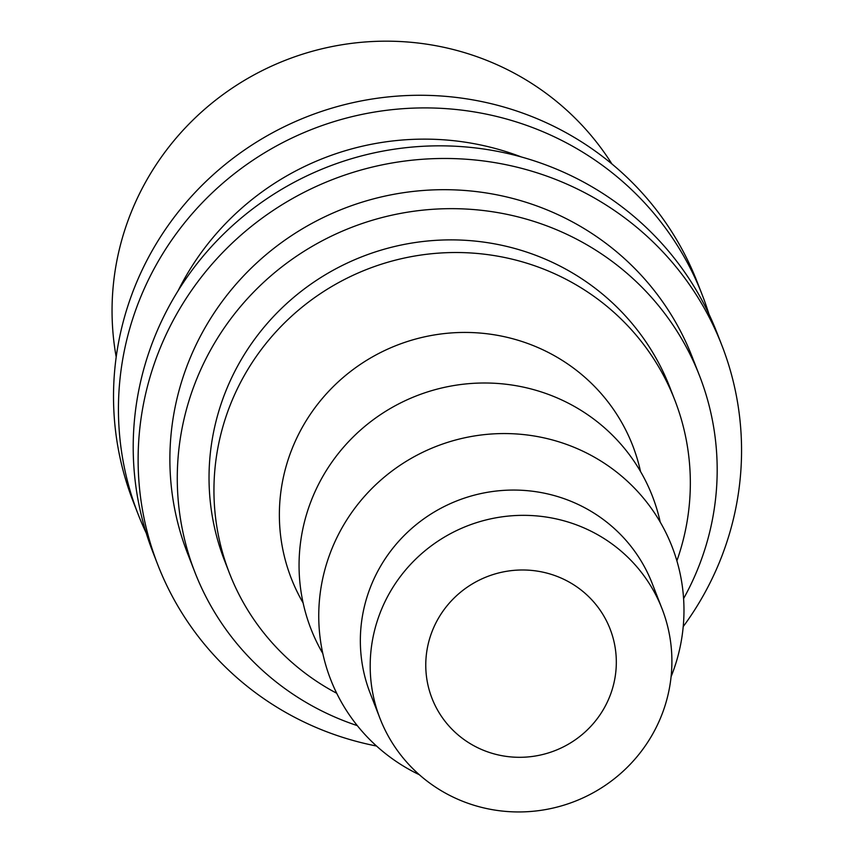 <?xml version="1.0" encoding="UTF-8"?>
<svg xmlns="http://www.w3.org/2000/svg" width="853" height="853" viewBox="0 0 853 853"><rect width="100%" height="100%" fill="white"/><g stroke="black" fill="none" stroke-linecap="round" stroke-linejoin="round"><path stroke-width="1.28" d="M146.204 533.018A302.623 295.682 -21.3 0 1 138.154 514.316A302.623 295.682 -21.3 0 1 217.59 187.841A302.623 295.682 -21.3 0 1 554.706 136.992A302.623 295.682 -21.3 0 1 702.158 294.722A302.623 295.682 -21.3 0 1 708.875 313.947M138.154 514.316L133.228 501.671A302.623 295.682 -21.3 0 1 212.674 175.206A302.623 295.682 -21.3 0 1 549.78 124.357A302.623 295.682 -21.3 0 1 697.232 282.087L702.158 294.722M376.525 746.023A302.623 295.682 -21.3 0 1 305.289 722.608A302.623 295.682 -21.3 0 1 157.837 564.878A302.623 295.682 -21.3 0 1 237.283 238.403A302.623 295.682 -21.3 0 1 574.389 187.553A302.623 295.682 -21.3 0 1 721.841 345.284A302.623 295.682 -21.3 0 1 683.221 626.614M157.837 564.878L152.922 552.232A302.623 295.682 -21.3 0 1 232.357 225.768A302.623 295.682 -21.3 0 1 569.473 174.918A302.623 295.682 -21.3 0 1 716.925 332.638L721.841 345.284M478.554 748.124A95.568 93.372 -21.3 0 1 431.991 698.319A95.568 93.372 -21.3 0 1 457.08 595.223A95.568 93.372 -21.3 0 1 563.534 579.166A95.568 93.372 -21.3 0 1 610.098 628.97A95.568 93.372 -21.3 0 1 585.009 732.066A95.568 93.372 -21.3 0 1 478.554 748.124M588.325 529.884A151.312 147.846 -21.3 0 1 662.045 608.743A151.312 147.846 -21.3 0 1 622.327 771.986A151.312 147.846 -21.3 0 1 453.775 797.406A151.312 147.846 -21.3 0 1 380.043 718.546A151.312 147.846 -21.3 0 1 419.761 555.314A151.312 147.846 -21.3 0 1 588.325 529.884M380.043 718.546L370.202 693.265A151.312 147.846 -21.3 0 1 409.92 530.033A151.312 147.846 -21.3 0 1 578.473 504.603A151.312 147.846 -21.3 0 1 652.204 583.463L662.045 608.743M419.335 774.727A183.171 178.97 -21.3 0 1 338.055 535.268A183.171 178.97 -21.3 0 1 582.802 451.162A183.171 178.97 -21.3 0 1 671.087 676.706M322.807 653.494A183.171 178.97 -21.3 0 1 349.133 441.076A183.171 178.97 -21.3 0 1 563.108 400.601A183.171 178.97 -21.3 0 1 660.233 522.111M303.114 602.932A183.171 178.97 -21.3 0 1 329.45 390.514A183.171 178.97 -21.3 0 1 543.425 350.039A183.171 178.97 -21.3 0 1 640.539 471.56M336.711 693.265A238.915 233.434 -21.3 0 1 229.51 573.365A238.915 233.434 -21.3 0 1 292.227 315.621A238.915 233.434 -21.3 0 1 558.363 275.476A238.915 233.434 -21.3 0 1 674.776 400.004A238.915 233.434 -21.3 0 1 676.877 560.816M229.51 573.365L224.595 560.72A238.915 233.434 -21.3 0 1 287.301 302.986A238.915 233.434 -21.3 0 1 553.448 262.841A238.915 233.434 -21.3 0 1 669.861 387.358L674.776 400.004M357.3 725.626A270.764 264.558 -21.3 0 1 326.838 713.407A270.764 264.558 -21.3 0 1 194.91 572.278A270.764 264.558 -21.3 0 1 265.987 280.179A270.764 264.558 -21.3 0 1 567.608 234.682A270.764 264.558 -21.3 0 1 699.545 375.8A270.764 264.558 -21.3 0 1 683.594 598.582M194.91 572.278L187.521 553.32A270.764 264.558 -21.3 0 1 258.598 261.21A270.764 264.558 -21.3 0 1 560.229 215.713A270.764 264.558 -21.3 0 1 692.156 356.842L699.545 375.8M116.2 356.991A270.764 264.558 -21.3 0 1 220.351 96.538A270.764 264.558 -21.3 0 1 502.396 67.195A270.764 264.558 -21.3 0 1 611.942 163.979M178.149 290.66A270.764 264.558 -21.3 0 1 521.46 156.995"/></g></svg>

